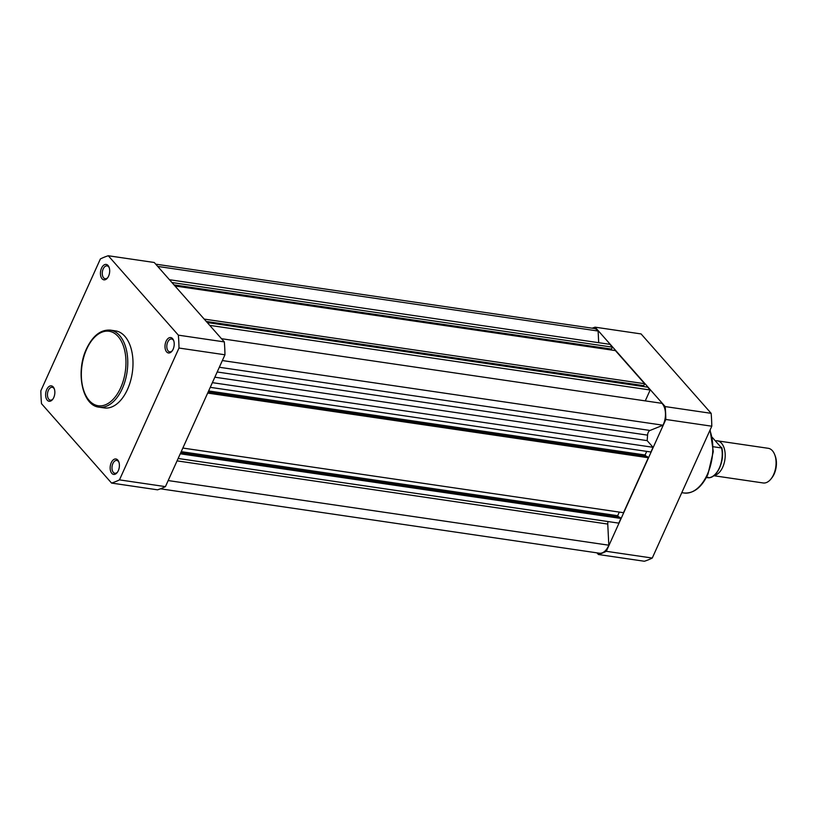 <?xml version="1.0" encoding="UTF-8"?>
<svg xmlns="http://www.w3.org/2000/svg" width="817" height="817" viewBox="0 0 817 817"><rect width="100%" height="100%" fill="white"/><g stroke="black" fill="none" stroke-linecap="round" stroke-linejoin="round"><path stroke-width="1.23" d="M210.265 387.34L650.914 451.995L653.038 447.297L647.146 440.629A86.04 50.021 -81.7 0 0 647.564 435.134A4.545 2.645 98.3 0 1 650.026 430.457L662.995 425.208A15.247 8.864 -81.7 0 0 663.333 424.503A15.247 8.864 -81.7 0 0 661.903 403.322L221.489 338.698M160.469 488.811L599.392 553.211A15.247 8.864 -81.7 0 0 608.502 545.93A15.247 8.864 -81.7 0 0 608.818 545.215L607.756 524.065A4.545 2.645 98.3 0 1 608.052 521.563M168.169 480.559L608.818 545.215M174.011 284.888L611.494 349.084L612.362 347.143L609.891 344.335L169.446 279.72M610.636 349.901L611.034 349.012M206.282 321.459L643.765 385.644L644.633 383.714L615.415 350.605L174.971 285.981M642.897 386.472L643.306 385.583M645.267 400.871L650.179 389.995L647.687 387.166L207.242 322.552M646.37 456.437L645.093 454.987L646.717 451.382M182.845 448.053L623.504 512.708L648.33 457.734L647.299 456.57L208.1 392.129M618.959 517.151L617.683 515.701L619.306 512.085M178.137 458.48L618.796 523.135L620.91 518.448L619.889 517.284L180.68 452.843M598.708 342.701L598.126 331.038A15.247 8.864 -81.7 0 0 594.112 328.475L155.71 264.157M157.712 266.424L598.126 331.038M180.251 453.792L620.91 518.448M181.221 451.658L617.683 515.701M207.671 393.079L648.33 457.734M208.631 390.945L645.093 454.987M212.379 382.652L653.038 447.297M214.84 377.199L647.146 440.629M222.357 360.552L662.995 425.208M209.734 325.37L650.179 389.995M204.189 319.09L644.633 383.714M171.917 282.529L612.362 347.143M108.59 276.126A7.782 4.524 98.3 0 1 107.476 277.994A7.782 4.524 98.3 0 1 101.553 278.046A7.782 4.524 98.3 0 1 101.543 268.15A7.782 4.524 98.3 0 1 109.059 267.21A7.782 4.524 98.3 0 1 108.59 276.126M109.243 267.741A6.485 3.768 -81.7 0 0 107.058 265.872A6.485 3.768 -81.7 0 0 103.177 268.967A6.485 3.768 -81.7 0 0 105.168 278.709A6.485 3.768 -81.7 0 0 107.803 277.545M173.122 349.257A7.782 4.524 98.3 0 1 172.009 351.126A7.782 4.524 98.3 0 1 166.096 351.177A7.782 4.524 98.3 0 1 166.086 341.281A7.782 4.524 98.3 0 1 173.592 340.342A7.782 4.524 98.3 0 1 173.122 349.257M173.776 340.873A6.485 3.768 -81.7 0 0 171.59 339.004A6.485 3.768 -81.7 0 0 167.71 342.098A6.485 3.768 -81.7 0 0 169.701 351.841A6.485 3.768 -81.7 0 0 172.336 350.677M118.302 470.684A7.782 4.524 98.3 0 1 117.188 472.553A7.782 4.524 98.3 0 1 111.265 472.604A7.782 4.524 98.3 0 1 111.255 462.708A7.782 4.524 98.3 0 1 118.771 461.768A7.782 4.524 98.3 0 1 118.302 470.684M118.955 462.299A6.485 3.768 -81.7 0 0 116.76 460.431A6.485 3.768 -81.7 0 0 112.889 463.525A6.485 3.768 -81.7 0 0 114.88 473.268A6.485 3.768 -81.7 0 0 117.515 472.103M53.759 397.552A7.782 4.524 98.3 0 1 52.645 399.421A7.782 4.524 98.3 0 1 46.732 399.472A7.782 4.524 98.3 0 1 46.722 389.566A7.782 4.524 98.3 0 1 54.228 388.637A7.782 4.524 98.3 0 1 53.759 397.552M54.412 389.168A6.485 3.768 -81.7 0 0 52.227 387.289A6.485 3.768 -81.7 0 0 48.356 390.393A6.485 3.768 -81.7 0 0 50.348 400.136A6.485 3.768 -81.7 0 0 52.982 398.972M127.523 389.362A38.93 22.631 -81.7 0 0 115.575 330.895L110.346 330.129A38.93 22.631 98.3 0 1 122.295 388.596A38.93 22.631 98.3 0 1 99.051 407.162L104.27 407.928A38.93 22.631 -81.7 0 0 127.523 389.362M178.994 348.042L224.961 354.782A116.474 67.709 -81.7 0 0 224.318 341.904L178.351 335.154A116.474 67.709 -81.7 0 1 178.994 348.042L119.466 479.875A116.474 67.709 -81.7 0 1 111.561 483.072L41.493 403.669A116.474 67.709 -81.7 0 1 40.85 390.792L100.379 258.948A116.474 67.709 -81.7 0 1 108.283 255.752L178.351 335.154M224.961 354.782L165.432 486.626L119.466 479.875M111.561 483.072L157.528 489.822A116.474 67.709 -81.7 0 0 165.432 486.626M108.283 255.752L154.25 262.492L224.318 341.904M592.182 328.189A116.474 67.709 98.3 0 1 595.113 327.178L641.079 333.928L711.147 413.331A116.474 67.709 98.3 0 1 711.791 426.208L652.262 558.052A116.474 67.709 98.3 0 1 644.368 561.248L598.401 554.508L596.931 552.843M711.147 413.331L665.181 406.58A116.474 67.709 98.3 0 1 665.824 419.468L606.296 551.301A116.474 67.709 98.3 0 1 598.401 554.508M665.181 406.58L595.113 327.178M606.296 551.301L652.262 558.052M711.791 426.208L665.824 419.468M715.733 440.812A17.514 10.182 98.3 0 1 717.346 440.833A17.514 10.182 98.3 0 1 721.534 443.263A17.514 10.182 98.3 0 1 724.434 462.034A17.514 10.182 98.3 0 1 714.089 475.484M713.782 475.719L763.139 482.959A17.514 10.182 -81.7 0 0 771.105 478.813A17.514 10.182 -81.7 0 0 774.669 454.558A17.514 10.182 -81.7 0 0 772.412 450.729A17.514 10.182 -81.7 0 0 768.225 448.298L717.346 440.833M708.063 477.169L708.135 477.771A20.435 11.877 -81.7 0 0 721.595 447.961L712.077 437.177M708.135 477.771L706.348 477.506M721.523 447.359L721.595 447.961L713.333 446.756M774.669 454.558L775.159 455.825A15.829 9.201 98.3 0 1 771.942 477.741L771.105 478.813M177.054 460.87L607.756 524.065M217.189 371.99L647.564 435.134M219.324 367.262L650.026 430.457M120.671 387.779A37.633 21.875 -81.7 0 0 118.108 336.481A37.633 21.875 -81.7 0 0 86.643 349.216A37.633 21.875 -81.7 0 0 89.196 400.504A37.633 21.875 -81.7 0 0 120.671 387.779M681.787 492.661L684.084 492.998A38.93 22.631 -81.7 0 0 707.338 474.432A38.93 22.631 -81.7 0 0 709.891 430.426M110.346 330.129C100.695 329.476 92.75 335.716 86.5 348.828C75.511 371.582 82.129 405.62 99.051 407.162M710.116 429.936L713.282 451.587L707.931 474.299C701.691 487.422 693.735 493.652 684.084 492.998M721.789 447.798C725.098 460.4 717.265 478.353 708.196 477.771"/></g></svg>
